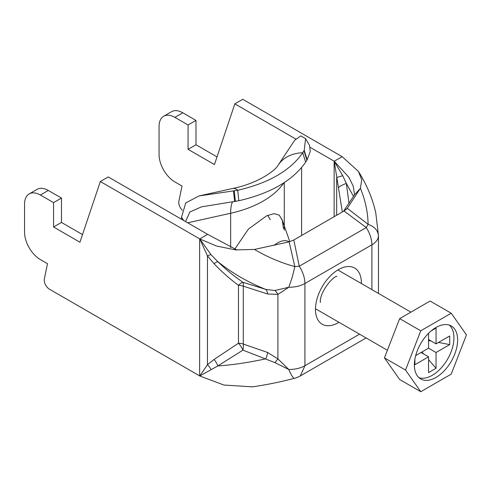 <?xml version="1.0" encoding="UTF-8"?>
<svg xmlns="http://www.w3.org/2000/svg" width="491" height="491" viewBox="0 0 491 491"><rect width="100%" height="100%" fill="white"/><g stroke="black" fill="none" stroke-linecap="round" stroke-linejoin="round"><path stroke-width="0.74" d="M359.547 334.175L304.917 365.715C300.431 368.225 295.06 369.484 288.812 369.496C291.531 375.916 293.544 378.813 294.846 378.199L294.741 378.23C279.98 382.078 265.846 384.95 252.337 386.847L223.896 385.042L199.788 375.983L207.46 364.709L214.027 359.504L238.479 343.203A11.189 6.463 180 0 1 243.284 344.05L267.607 352.464L277.906 358.903L288.812 369.496L274.868 362.616L242.959 350.126L217.838 365.942L199.788 375.983A22.377 12.919 0 0 1 199.628 375.891L199.628 238.841A22.377 12.919 0 0 0 199.788 238.933L207.46 255.885L214.027 263.71C221.668 271.713 229.819 278.919 238.479 285.32A11.189 6.463 180 0 1 243.284 286.173L267.607 293.974L277.906 294.397L288.812 287.266L274.868 290.506L265.766 289.395L242.959 282.313C234.103 276.255 225.731 269.375 217.838 261.672L211.007 254.669L199.788 238.933L216.476 246.022L235.514 249.882L254.455 249.446L289.131 241.854L294.846 266.613L292.219 277.311L288.812 287.266C295.06 287.26 300.431 285.995 304.917 283.485L371.902 244.813C371.804 239.129 369.919 233.372 366.249 227.554L344.025 210.983L347.266 208.288L368.103 224.319C374.424 226.603 377.874 230.334 378.451 235.514L378.457 235.674A22.377 22.377 0 0 0 378.451 235.342L378.451 235.514C378.432 239.123 376.247 242.223 371.902 244.813L371.902 289.622M252.693 386.791L252.337 386.847M274.868 362.616A11.189 0.7 131.4 0 0 277.906 358.903L277.906 294.397A11.189 7.199 -102.2 0 0 274.868 290.506M345.566 209.964L347.266 208.288L360.419 188.268L361.744 179.761L358.43 171.439L342.209 156.709L334.218 161.226L342.331 211.965M294.741 378.23A22.377 22.377 0 0 0 300.283 375.959L304.917 365.715L304.917 283.485C304.819 277.802 302.935 272.045 299.264 266.22L366.249 227.554L368.103 224.319C367.894 212.333 365.335 200.316 360.419 188.268L354.582 194.774L353.189 186.058L348.929 177.349L334.218 161.226A11.189 6.463 180 0 0 334.138 161.183L310.281 147.41M254.455 249.446C267.214 256.965 280.68 262.691 294.846 266.613L299.264 266.22L293.802 239.982L344.025 210.983M293.802 239.982L289.131 241.854M237.024 250.023L207.619 234.317A11.189 6.463 0 0 1 207.54 234.275L108.247 176.944L100.33 181.517L79.935 242.223L53.562 226.995L53.562 202.63L40.372 195.019A22.377 12.919 -120 0 0 29.184 193.908A22.377 12.919 -120 0 0 24.55 204.152L24.55 232.169A22.377 12.919 -120 0 0 40.372 259.579L47.498 263.692L44.368 278.894A7.457 4.309 60 0 0 49.523 289.23L199.628 375.891M100.33 181.517L199.628 238.841M82.506 234.569L61.473 222.423L61.473 198.063L48.29 190.447A22.377 12.919 -120 0 0 37.095 189.342L29.184 193.908M207.619 234.317L199.788 238.933M343.51 211.283L354.582 194.774M182.296 210.222A7.457 4.309 -120 0 1 178.877 201.236L182.008 186.034L174.888 181.922A22.377 12.919 60 0 1 159.059 154.512L159.059 126.494A22.377 12.919 60 0 1 163.693 116.25A22.377 12.919 60 0 1 174.888 117.355L188.071 124.972L188.071 149.338L214.45 164.565L234.845 103.853L242.757 99.286L342.049 156.617A22.377 12.919 180 0 1 342.209 156.709M234.845 103.853L295.668 138.971M163.693 116.25L171.611 111.678A22.377 12.919 60 0 1 182.799 112.789L195.983 120.405L195.983 144.765L217.016 156.911M214.027 359.504A11.189 6.365 58.7 0 1 217.838 365.942C232.341 364.973 248.317 362.603 265.766 358.829A11.189 3.75 114.2 0 0 267.607 352.464M242.959 350.126A11.189 5.254 102.9 0 0 243.284 344.05L243.284 286.173A11.189 3.83 -66.3 0 0 242.959 282.313A11.189 3.443 -56 0 0 238.479 285.32L238.479 343.203A11.189 4.462 59.4 0 1 242.959 350.126M211.007 369.422A11.189 7.058 50 0 0 207.46 364.709L207.46 255.885A11.189 2.909 -38 0 1 211.007 254.669M214.027 263.71A11.189 2.381 -46 0 1 217.838 261.672C232.341 273.254 248.317 282.497 265.766 289.395A11.189 5.321 -77.7 0 1 267.607 293.974M349.04 203.483L346.321 183.401L342.736 175.729L334.218 161.226M353.551 196.474L346.321 183.401A22.377 4.1 167.2 0 0 338.716 187.47M342.736 175.729A22.377 0.89 166.9 0 0 336.679 177.552L336.679 215.23M61.473 222.423L53.562 226.995M53.562 202.63L61.473 198.063M195.983 120.405L188.071 124.972M188.071 149.338L195.983 144.765M414.367 364.954A30.583 17.658 120 0 0 420.701 378.954A30.583 17.658 120 0 0 444.269 370.76A30.583 17.658 120 0 0 457.624 339.981A30.583 17.658 120 0 0 451.29 325.981A30.583 17.658 120 0 0 427.716 334.175A30.583 17.658 120 0 0 414.367 364.954M418.97 377.696A30.583 17.658 120 0 0 441.771 367.317A30.583 17.658 120 0 0 453.93 337.851A30.583 17.658 120 0 0 449.333 325.11M289.156 241.848L288.935 241.719A22.377 12.919 120 0 0 274.162 245.377M431.245 330.842L436.045 328.074L436.045 343.847L449.713 335.961L449.713 344.608L436.045 352.495L436.045 368.275L428.557 372.595L428.557 356.822L414.895 364.709L414.895 359.167M415.687 355.601L428.557 348.174L428.557 333.309M436.045 352.495L428.557 348.174M436.045 368.275L428.557 359.639M423.672 353.999L421.935 351.998M428.557 339.527L436.045 343.847M421.069 352.495L428.557 356.822M451.223 374.13L466.45 334.887L451.223 313.221L420.769 330.805L405.541 370.048L420.769 391.714L451.223 374.13M451.223 313.221L430.122 301.038L399.668 318.622L384.441 357.865L399.668 379.531L420.769 391.714M405.541 370.048L384.441 357.865M420.769 330.805L399.668 318.622M449.713 344.608L438.488 342.442M431.159 341.024L428.557 340.521M267.712 215.322L270.314 219.698M234.71 249.207L248.378 229.125L266.681 215.776L274.058 213.64L279.232 215.119L282.264 220.238L283.485 228.548M301.603 235.477L301.603 167.572M185.598 221.607L189.821 212.026L201.371 206.889L238.847 200.739C270.559 193.405 292.826 180.547 305.648 162.171L307.17 159.759L310.287 151.357L309.514 145.397L305.586 138.634L300.78 135.909L294.637 140.328L278.164 165.111A42.895 32.694 33.6 0 1 302.738 152.75L304.23 150.344L305.586 138.634M238.847 200.739L237.73 190.281C268.687 183.106 290.359 170.592 302.738 152.75L305.648 162.171M278.164 165.111C275.604 170.457 257.843 183.444 232.728 188.476A42.895 12.551 77.5 0 1 237.73 190.281L198.947 195.964L185.733 202.955L181.523 217.237L181.523 219.25M361.345 283.528A32.449 18.738 120 0 0 361.358 282.877A32.449 18.738 120 0 0 338.409 269.633A32.449 18.738 120 0 0 315.461 309.373A32.449 18.738 120 0 0 338.968 322.292M334.138 216.697L334.138 161.183M40.372 195.019L48.29 190.447M174.888 117.355L182.799 112.789M284.283 230.297L284.283 182.572M230.647 247.611L230.647 213.266A93.247 53.838 0 0 0 283.958 182.781M307.17 159.759L304.23 150.344M306.906 160.201L303.978 150.786M235.416 201.476L234.293 191.017M234.637 201.635L233.507 191.171M183.702 220.508L181.523 217.237M232.409 202.065A31.706 9.28 77.5 0 0 230.647 213.266L187.66 222.797M378.457 293.403L378.457 235.674M320.377 302.524C319.242 292.231 333.647 275.543 336.998 276.427M378.451 235.342L375.775 212.861C372.571 198.56 366.789 184.757 358.43 171.439M300.283 375.959L366.102 337.955M349.334 178.006L348.929 177.355M337.851 269.964L410.899 312.135M316.014 309.042L387.399 350.249M232.728 188.476L198.947 195.964M289.813 241.67L281.926 219.189"/></g></svg>
